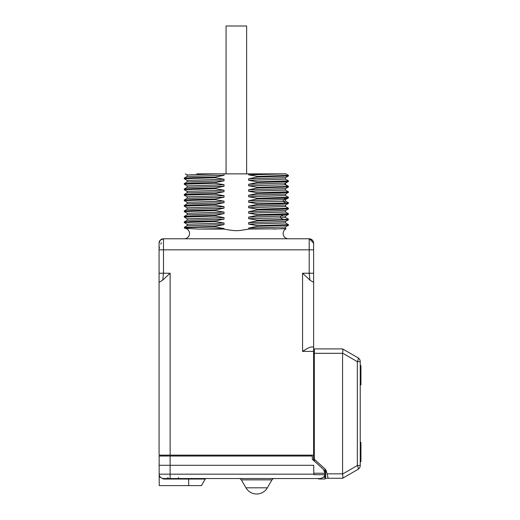 <?xml version="1.0" encoding="UTF-8"?>
<svg xmlns="http://www.w3.org/2000/svg" width="520" height="520" viewBox="0 0 520 520"><rect width="100%" height="100%" fill="white"/><g stroke="black" fill="none" stroke-linecap="round" stroke-linejoin="round"><path stroke-width="0.78" d="M159.075 243.744L159.075 243.197A4.413 4.413 0 0 1 163.488 238.784L309.212 238.784L309.199 273.234L309.933 280.072L302.562 273.234L309.933 280.072C312.598 281.866 313.827 282.51 313.619 282.002L313.619 275.034M304.135 350.402L302.562 351.397C307.053 348.446 310.005 346.97 311.402 346.976L313.619 346.976L313.619 282.002L313.619 455.143L159.075 455.143L159.075 246.675M313.619 281.372L313.619 275.567M313.619 274.658L313.619 269.23M313.619 264.888L313.619 261.007M313.619 251.817L313.619 243.464M313.619 247.923L313.619 243.197A4.413 4.413 0 0 0 309.199 238.784L312.312 240.065C313.749 241.3 313.677 244.153 313.619 243.204L313.579 242.613M313.619 248.911L313.619 282.002M313.599 459.557L313.619 455.143M309.706 456.027L309.706 455.143M314.483 461.234L314.483 459.557L313.619 459.557M162.981 456.027L162.981 455.143M313.541 456.014L313.619 460.441L314.483 460.441L314.483 460.005L313.606 460.005M162.617 456.027L162.617 455.143M312.358 459.29L312.273 456.027C313.905 456.027 313.905 456.027 312.273 456.027C313.905 456.027 313.905 456.027 312.273 456.027L159.153 456.027L159.153 474.507M313.853 474.168L170.112 474.168L170.112 465.296L313.703 465.296L313.839 473.246L325.097 473.246L323.369 469.332L312.299 459.245M325.097 473.246L324.896 474.682C324.474 476.769 322.777 478.056 319.8 478.543L163.566 478.543L170.112 478.543L170.112 474.168L159.146 474.168L159.172 476.444M313.839 473.246L313.865 474.682L324.896 474.682M170.112 456.027L170.112 465.296L159.075 465.296M159.159 475.053L159.159 475.384M159.166 475.755L159.166 476.106M159.25 485.609L159.172 476.762L163.566 479.031L188.656 479.031L188.656 485.609L159.25 485.609M163.189 478.53L162.812 478.478A4.413 4.413 0 0 0 163.189 478.53M161.603 478.088L161.388 477.971A4.413 4.413 0 0 0 162.435 478.4L162.065 478.283M159.309 475.306L159.263 475.131A4.413 4.413 0 0 0 159.887 476.574L159.803 476.437M159.178 474.656L159.146 474.168A4.413 4.413 0 0 0 159.178 474.656M197.489 478.543L309.12 478.543M206.102 478.543A0.969 0.969 0 0 0 205.257 479.031L201.461 485.609L188.656 485.609M325.091 472.355L325.618 472.355M325.091 473.519L325.091 478.991L319.767 478.991A5.285 5.285 0 0 1 317.642 478.543M325.091 469.021L325.091 470.178L324.123 470.178M325.091 477.237L323.284 477.237M325.091 478.991L319.767 478.991M325.091 470.178L325.091 472.973L325.618 472.973M313.619 363.409L314.314 363.409M313.619 451.126L314.314 451.126M325.618 469.69L325.618 478.276L328.178 478.276L326.482 471.627A6.181 6.181 0 0 0 324.623 468.553L314.314 459.29L314.314 348.901L342.57 348.901M314.314 353.314L342.57 353.314L342.582 474.038C342.959 476.431 342.973 477.828 342.622 478.244C342.973 477.828 342.959 476.431 342.582 474.038L357.331 465.53L360.23 465.53L360.23 462.156M342.57 353.314L342.582 353.132C342.959 350.74 342.973 349.343 342.622 348.926L358.026 357.819A4.413 4.413 0 0 1 360.23 361.647L360.23 465.53A4.413 4.413 0 0 1 358.026 469.352L342.622 478.244M325.091 478.276L325.618 478.276M342.57 473.856L327.054 473.856L328.178 478.276L342.57 478.276M360.23 366.191L360.23 365.105L360.23 366.191L360.925 365.586L360.925 384.839L360.23 384.235L360.23 392.476L360.23 385.326M360.23 441.935L360.23 435.76L360.23 443.027L360.925 442.423L360.925 461.669L360.23 461.065L360.925 461.669M360.23 365.105L360.23 361.647L357.331 361.647A4.413 1.326 -60 0 0 358.026 357.819M360.23 465.53A4.413 4.413 0 0 1 358.026 469.352A4.413 1.326 -120 0 0 357.331 465.53L357.331 361.647L342.582 353.132M163.566 478.543A4.413 4.413 0 0 1 159.146 474.168A4.413 4.413 0 0 0 163.566 478.543L163.566 479.031M274.248 478.543A2.652 2.652 0 0 0 271.954 479.869L241.358 479.869A2.652 2.652 0 0 0 239.064 478.543A2.652 2.652 0 0 1 241.358 479.869L245.947 487.819A12.363 12.363 0 0 0 267.365 487.819L271.954 479.869M306.098 349.206L304.272 350.318M159.107 242.619L159.075 243.197A4.413 4.413 -45 0 1 163.469 238.784L160.368 240.071L159.075 243.197L159.075 249.841L163.488 249.841L163.488 238.784L161.837 239.103L160.368 240.071L159.393 241.534L159.075 243.353L159.153 242.353M159.075 246.656L159.075 243.939M159.075 269.978L159.075 276.53L159.075 273.234L163.488 273.234L163.488 249.841L313.619 249.841L313.619 244.101M159.075 254.982L159.075 259.74M159.075 264.141L159.075 266.461M159.075 274.313L159.075 274.95M159.075 275.672L159.075 276.296M170.131 455.143L170.131 273.234L162.754 280.072C160.089 281.866 158.86 282.51 159.075 282.002L159.075 455.143M159.075 269.243L159.075 251.817L159.075 269.243M162.754 280.072L163.488 273.234L170.131 273.234M288.444 219.18L285.519 217.477L280.514 217.906L283.12 219.583L288.444 219.18L288.425 219.817L257.452 220.799L248.651 222.619L248.651 224.133L257.452 225.661L288.444 224.66L288.425 225.29L285.519 226.967L285.519 228.43L286.078 228.768L248.651 229.08C237.114 231.192 235.58 231.192 224.036 229.08L198.334 229.08L184.626 228.228A5.285 5.285 0 0 1 189.527 233.688A5.285 5.285 0 0 1 184.243 238.784M286.078 228.768A5.285 5.285 0 0 0 288.444 238.784M224.036 229.08L224.036 228.534L215.234 227L215.234 226.389L224.036 224.569L224.036 223.054L215.234 221.52L184.243 222.528L184.269 221.897L193.089 221.403L215.234 220.916L224.036 219.096L224.036 217.581L215.234 216.047L215.234 215.442L224.036 213.623L224.036 212.108L215.234 210.574L215.234 209.963L224.036 208.143L224.036 206.629L215.234 205.094L215.234 204.49L224.036 202.67L224.036 201.156L215.234 199.622L215.234 199.017L224.036 197.197L224.036 195.683L215.234 194.149L215.234 193.537L224.036 191.718L224.036 190.203L215.234 188.669L215.234 188.065L224.036 186.244L224.036 184.73L215.234 183.196L215.234 182.592L224.036 180.772L224.036 179.25L215.234 177.723L215.234 177.112L224.036 175.292L224.036 173.869L248.651 173.869L248.651 174.85L257.452 176.384L288.411 175.35M248.651 173.869L285.851 173.869L288.425 175.357L288.425 176.014L257.452 176.995L257.452 176.384M257.452 176.995L248.651 178.815L248.651 180.33L257.452 181.864L288.418 180.83M285.337 183.06L248.651 184.288L257.452 182.468L257.452 181.864M248.651 184.288L248.651 185.803L257.452 187.337L257.452 187.947L248.651 189.761L248.651 191.282L257.452 192.81L288.418 191.776M288.444 191.808L288.425 192.439L279.604 192.927L257.452 193.421L257.452 192.81M257.452 193.421L248.651 195.24L248.651 196.755L257.452 198.289L288.418 197.256M285.538 201.078L283.283 201.344L286.052 203.021L288.444 202.755L285.538 201.078L285.538 199.563L248.651 200.714L257.452 198.894L257.452 198.289M248.651 200.714L248.651 202.228L257.452 203.762L257.452 204.373L248.651 206.186L248.651 207.708L257.452 209.235L288.418 208.208M288.444 208.234L288.425 208.864L279.604 209.358L257.452 209.846L257.452 209.235M257.452 209.846L248.651 211.666L248.651 213.181L257.452 214.714L288.418 213.681M285.538 217.51L285.538 215.989L248.651 217.139L257.452 215.319L257.452 214.714M248.651 217.139L248.651 218.654L257.452 220.188L257.452 220.799M288.425 225.29L257.452 226.272L257.452 225.661M257.452 226.272L248.651 228.092L248.651 229.08M215.234 220.916L215.234 221.52M285.851 173.869L248.651 174.85M196.814 173.869L224.036 173.869M224.036 175.292L187.148 176.442L187.167 174.954L185.289 173.869M219.161 173.869L187.148 174.928M215.234 177.723L184.243 178.724L184.269 178.094L193.089 177.606L215.234 177.112M184.243 178.724L187.167 180.427L224.036 179.25M224.036 180.772L187.148 181.916L187.148 180.401M215.234 183.196L184.243 184.203L184.269 183.567L193.089 183.079L215.234 182.592M224.036 184.73L187.167 185.906L184.262 184.223M224.036 186.244L187.148 187.395L187.148 185.881M215.234 188.669L184.243 189.677L184.269 189.046L193.089 188.552L215.234 188.065M184.243 189.677L187.167 191.38L224.036 190.203M224.036 191.718L187.148 192.868L187.148 191.353M215.234 194.149L184.243 195.15L184.269 194.519L193.089 194.031L215.234 193.537M224.036 195.683L187.167 196.853L184.262 195.175M224.036 197.197L187.148 198.341L187.148 196.827M215.234 199.622L184.243 200.629L184.269 199.992L193.089 199.505L215.234 199.017M184.243 200.629L187.167 202.332L224.036 201.156M224.036 202.67L187.148 203.821L187.148 202.306M215.234 205.094L184.243 206.102L184.269 205.472L193.089 204.978L215.234 204.49M184.243 206.102L187.167 207.805L224.036 206.629M224.036 208.143L187.148 209.294L187.148 207.779M215.234 210.574L184.243 211.575L184.269 210.944L193.089 210.457L215.234 209.963M184.243 211.575L187.167 213.278L224.036 212.108M224.036 213.623L187.148 214.767L187.148 213.252M215.234 216.047L184.243 217.055L184.269 216.417L193.089 215.93L215.234 215.442M184.243 217.055L187.167 218.758L224.036 217.581M224.036 219.096L187.148 220.246L187.148 218.732M184.243 222.528L187.167 224.231L224.036 223.054M224.036 224.569L187.148 225.719L187.148 224.205M184.626 228.228L184.269 227.37L215.234 226.389M215.234 227C190.983 227.403 181.142 227.806 185.718 228.208M224.036 228.534L198.334 229.08M285.538 228.456L273.494 229.08M285.519 226.967L248.651 228.092M288.425 224.633L285.519 222.957L248.651 224.133M285.538 222.983L285.538 221.468L248.651 222.619M283.12 219.583L257.452 220.188M257.452 215.319L283.12 214.714L280.514 216.392L280.514 217.906L248.651 218.654M288.444 213.707L288.425 214.338L283.12 214.714M288.425 213.681L285.519 212.004L248.651 213.181M285.538 212.03L285.538 210.516L248.651 211.666M288.425 208.208L285.519 206.531L248.651 207.708M285.538 206.557L285.538 205.042L248.651 206.186M288.444 202.755L288.425 203.392L279.604 203.879L257.452 204.373M286.052 203.021L257.452 203.762M257.452 198.894L286.052 198.153L283.283 199.83L283.283 201.344L248.651 202.228M288.444 197.281L288.425 197.912L286.052 198.153M288.425 197.256L285.519 195.578L248.651 196.755M285.538 195.605L285.538 194.09L248.651 195.24M288.425 191.783L285.519 190.106L248.651 191.282M285.538 190.131L285.538 188.617L248.651 189.761M284.973 184.522L287.846 186.466L288.444 186.329L288.425 186.966L257.452 187.947M287.846 186.466L257.452 187.337M288.444 186.329L285.512 184.626M257.452 182.468L287.846 181.597L284.973 183.274L284.973 184.789L248.651 185.803M288.444 180.856L288.425 181.487L287.846 181.597M288.425 180.83L285.519 179.153L248.651 180.33M285.538 179.179L285.538 177.665L248.651 178.815M226.057 173.869L226.057 26L246.63 26L246.63 173.869M188.656 478.543L188.656 479.031L205.257 479.031M267.365 487.819L245.947 487.819A12.363 12.363 0 0 0 267.365 487.819M313.619 281.548L313.619 273.234L302.562 273.234L302.562 351.397L313.619 351.397M313.619 243.197L309.348 238.784M168.044 477.678L167.161 478.543M178.353 477.678L179.238 478.543M159.075 275.977L159.075 273.605M159.075 274.021L159.075 274.385M159.075 249.828L159.075 245.297M159.075 245.037L159.075 243.334M159.081 242.918L159.159 242.32M161.531 242.886L160.68 244.101M159.406 247.13L159.101 249.067M159.361 241.618L160.55 239.895L162.136 238.992M313.346 241.683L312.189 239.941L310.642 239.025M313.619 243.328L313.619 247.162M184.262 178.094L187.167 176.417M184.262 183.567L187.167 181.889M184.262 189.046L187.167 187.369M184.262 194.519L187.167 192.842M184.262 199.992L187.167 198.315M184.262 205.472L187.167 203.794M184.262 210.944L187.167 209.268M184.262 216.424L187.167 214.74M184.262 221.897L187.167 220.22M184.262 227.37L187.167 225.693M288.425 219.817L285.519 221.494M288.425 208.864L285.519 210.542M288.425 203.392L285.519 205.069M288.425 192.439L285.519 194.116M288.425 186.966L285.519 188.643M288.425 176.014L285.519 177.691M285.512 183.17L288.418 181.487M285.538 184.652L285.538 183.138M285.519 199.589L288.418 197.912M285.519 216.021L288.425 214.338"/></g></svg>
